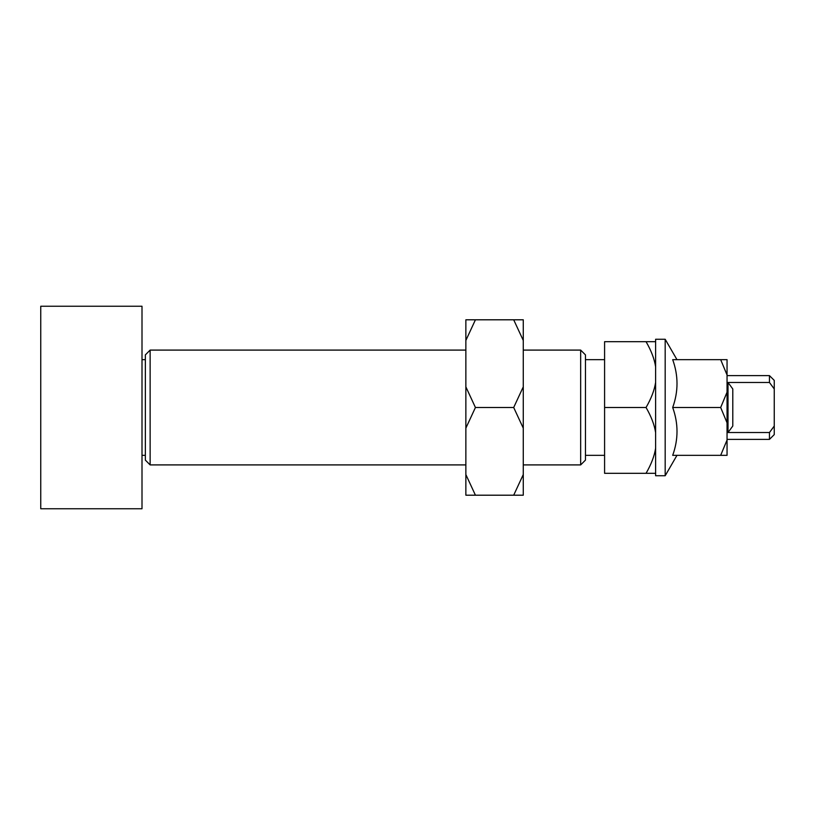<?xml version="1.0" encoding="UTF-8"?>
<svg xmlns="http://www.w3.org/2000/svg" width="815" height="815" viewBox="0 0 815 815"><rect width="100%" height="100%" fill="white"/><g stroke="black" fill="none" stroke-linecap="round" stroke-linejoin="round"><path stroke-width="1.22" d="M665.183 475.746L665.183 339.254L655.617 339.254L655.617 475.746L665.183 475.746L676.97 455.341M720.674 455.341L727.051 440.029L727.051 455.341L672.691 455.341C678.447 439.387 678.447 423.443 672.691 407.5C678.447 391.557 678.447 375.613 672.691 359.66L727.051 359.66L727.051 374.971L720.674 359.66M727.051 392.188L727.051 422.812L720.674 407.5L727.051 392.188L727.051 374.971M672.691 407.5L720.674 407.5M727.051 440.029L727.051 422.812M142.004 508.754L142.004 306.246L40.75 306.246L40.75 508.754L142.004 508.754M769.462 382.48L774.25 388.959L774.25 380.391L769.462 375.613L769.462 382.48L728.009 382.48L728.009 432.521L769.462 432.521L769.462 439.387L727.051 439.387M728.009 382.48L732.787 388.959L732.787 426.041L728.009 432.521M769.462 439.387L774.25 434.609L774.25 426.041L769.462 432.521M774.25 426.041L774.25 388.959M150.133 350.093L145.355 354.882L145.355 460.118L150.133 464.907L150.133 350.093L465.864 350.093M580.667 350.093L585.455 354.882L585.455 460.118L580.667 464.907L580.667 350.093L523.271 350.093M655.617 432.602C654.414 424.809 651.226 416.434 646.05 407.5C651.226 398.566 654.414 390.191 655.617 382.398M655.617 473.311L646.05 473.311C651.226 464.377 654.414 456.013 655.617 448.209M655.617 366.791C654.414 358.987 651.226 350.623 646.05 341.689L655.617 341.689M646.05 407.5L604.587 407.5L604.587 341.689L646.05 341.689M604.587 407.5L604.587 473.311L646.05 473.311M465.864 428.15L465.864 386.85L475.43 407.5L465.864 428.15L465.864 474.554L475.43 495.204L465.864 495.204L465.864 474.554M523.271 386.85L523.271 428.15L513.695 407.5L523.271 386.85L523.271 340.446L513.695 319.796L523.271 319.796L523.271 340.446M513.695 495.204L523.271 474.554L523.271 495.204L475.43 495.204M475.43 319.796L465.864 340.446L465.864 319.796L513.695 319.796M465.864 340.446L465.864 386.85M475.43 407.5L513.695 407.5M523.271 474.554L523.271 428.15M676.97 359.66L665.183 339.254M769.462 375.613L727.051 375.613M145.355 455.341L142.004 455.341M580.667 464.907L523.271 464.907M465.864 464.907L150.133 464.907M604.587 455.341L585.455 455.341M604.587 359.66L585.455 359.66M145.355 359.66L142.004 359.66"/></g></svg>
